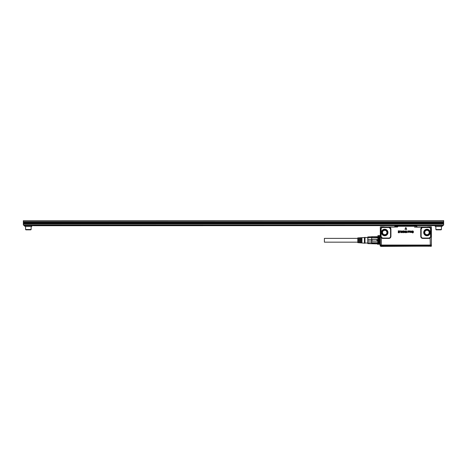 <?xml version="1.0" encoding="UTF-8"?>
<svg xmlns="http://www.w3.org/2000/svg" width="467" height="467" viewBox="0 0 467 467"><rect width="100%" height="100%" fill="white"/><g stroke="black" fill="none" stroke-linecap="round" stroke-linejoin="round"><path stroke-width="0.7" d="M357.757 242.169L324.396 242.169L324.396 238.386L357.757 238.386M364.429 237.528L357.757 237.913L357.757 242.642L364.984 243.225L364.984 237.329L364.429 237.528L364.429 243.033M361.37 238.474L361.925 238.474M361.37 242.087L361.925 242.087M358.592 242.087L359.146 242.087M358.592 238.474L359.146 238.474M359.981 242.087L360.536 242.087M359.981 238.474L360.536 238.474M361.37 237.767L361.925 237.732L361.925 242.822L361.37 242.793L361.37 237.767M359.981 237.849L360.536 237.814L360.536 242.741L359.981 242.706L359.981 237.849M358.592 237.931L359.146 237.901L359.146 242.659L358.592 242.624L358.592 237.931M367.792 236.944L367.792 243.616M371.93 243.062L371.656 242.752L367.891 242.869L367.891 243.616L376.933 243.885L376.933 243.062L371.93 243.062L371.802 243.78M371.656 242.869L371.656 243.616M367.891 242.869L367.891 241.019L376.933 241.1L376.933 239.454L371.93 239.454L371.93 241.1M371.802 236.775L367.891 236.944L367.891 241.019M367.891 239.536L371.656 239.536L371.656 241.019M367.891 237.685L376.933 237.493L376.933 236.67L371.93 236.67L371.93 237.493M371.656 236.944L371.656 237.685M377.213 236.897L377.213 237.802L376.933 237.493M377.213 243.663L377.213 242.752L376.933 243.062M376.933 241.1L371.656 241.182L371.656 242.752L377.213 242.752M377.213 241.182L376.933 239.454M377.213 237.802L371.656 237.802L371.656 239.373L377.213 239.373M379.356 243.447L379.356 236.664L379.315 243.926L379.204 236.582L378.737 236.436L378.579 244.259L378.579 236.302L377.966 236.284L377.914 244.282M401.789 226.127L401.789 225.824L411.293 225.824L400.394 225.824A0.304 0.304 0 0 0 400.091 226.104L400.394 225.824L400.091 226.127M411.293 225.824A0.304 0.304 0 0 1 411.596 226.104M428.216 246.173L431.251 246.173L428.192 246.232M383.5 246.232L380.436 246.173L383.477 246.173M429.196 232.496A2.224 2.224 0 0 1 428.035 234.446A2.224 2.224 0 0 1 424.748 232.496A2.224 2.224 0 0 1 425.904 230.546A2.224 2.224 0 0 1 429.196 232.496M386.945 232.496A2.224 2.224 0 0 1 385.783 234.446C383.956 235.029 382.858 234.376 382.496 232.496A2.224 2.224 0 0 1 383.652 230.546C385.479 229.962 386.577 230.61 386.945 232.496M431.38 245.805L428.081 245.951M431.088 246.103L431.391 245.56L380.272 245.56L380.284 246.091L380.278 245.759L381.276 245.759L380.436 245.951L383.238 245.951L383.763 246.395L380.984 246.395L428.192 246.138M430.592 246.284L431.21 246.389M431.239 245.946L428.449 245.759L428.023 246.127M428.449 245.759L428.029 246.091L428.449 245.951M383.664 246.091L383.238 245.759L383.495 246.103M431.391 226.98L431.391 245.047L431.391 226.98L429.296 227.16L429.226 227.517L428.916 227.149L429.296 227.16A2.037 2.037 0 0 1 430.341 227.703L430.405 226.799L427.527 226.892M431.391 245.56L431.193 245.951M383.238 245.759L380.278 245.759M427.568 226.851L430.381 226.799M402.069 232.262L401.818 231.626L402.058 232.262L402.303 231.62L401.818 231.626L402.303 231.62M408.578 231.62L408.561 231.445A1.109 1.109 0 0 0 408.555 231.439L409.343 231.282A1.109 1.109 0 0 1 409.343 231.276L408.555 231.439A1.115 1.115 0 0 1 408.561 231.445L408.958 231.556A1.115 1.115 0 0 1 408.969 231.55L408.969 231.55A1.109 1.109 0 0 0 408.958 231.556L408.584 231.614M431.368 226.857L430.405 226.799M430.527 226.799L431.228 226.799M431.391 245.525L430.387 245.525L431.391 245.525M380.272 245.56L431.14 245.28M431.391 231.509L431.391 230.143M379.753 244.539L379.794 242.729L380.348 243.021L380.307 245.047L379.753 244.539L380.342 245.245L431.339 245.047L380.348 245.047L380.301 226.886L384.137 226.851M381.352 245.245L381.352 237.843A2.037 2.037 0 0 0 382.771 238.421L380.844 236.39L380.844 229.157L381.399 228.211A1.67 1.67 0 0 0 381.107 229.157L380.768 229.157L381.352 227.703L381.609 227.966A1.67 1.67 0 0 1 382.771 227.487L384.189 227.487L384.113 226.822M402.075 232.262L402.309 231.626M387.149 227.02L397.201 226.991L389.268 227.16A2.037 2.037 0 0 1 390.926 229.157L390.558 229.157L390.558 236.39C390.459 237.399 389.904 237.96 388.888 238.059L382.771 238.059M387.978 226.991L397.201 226.991L397.989 226.104L394.895 226.332L394.843 226.623L397.826 226.653L397.201 227.16M384.189 227.487L384.341 226.991L386.921 226.991M427.077 227.02L418.952 226.991M416.681 226.991L417.924 226.991M430.265 226.974L419.162 226.991M428.537 235.356A3.257 3.257 0 0 1 424.112 234.06A3.257 3.257 0 0 1 425.408 229.636A3.257 3.257 0 0 0 424.118 234.055A3.257 3.257 0 0 0 428.531 235.35A3.257 3.257 0 0 0 429.827 230.937A3.257 3.257 0 0 0 425.414 229.641A3.257 3.257 0 0 1 429.833 230.931A3.257 3.257 0 0 1 428.537 235.356M430.288 228.211A1.67 1.67 0 0 1 430.586 229.157L430.918 229.157L430.341 227.703L430.084 227.966L430.848 229.157L430.848 236.39L430.288 237.335A1.67 1.67 0 0 0 430.586 236.39L430.918 236.39L430.341 237.843A2.037 2.037 0 0 1 428.916 238.421L428.916 238.059L422.804 238.059C421.789 237.96 421.234 237.399 421.135 236.39L421.135 229.157L422.425 227.16L428.916 227.149M430.586 229.157L430.586 236.39M429.226 227.517A1.67 1.67 0 0 1 430.084 227.966M384.189 226.904L381.352 226.799M386.279 235.356A3.257 3.257 0 0 1 381.86 234.06A3.257 3.257 0 0 1 383.156 229.636C386.676 228.912 388.182 230.33 387.663 233.891A3.257 3.257 0 0 1 386.279 235.356M385.082 227.149L382.771 227.12L382.771 227.487M398.228 230.885L399.495 230.885L398.228 230.879M399.18 231.194L398.228 231.194L399.18 231.2M399.192 231.679L399.192 231.206L399.186 231.679M398.333 231.69L399.18 231.69L398.333 231.69M399.18 232L398.333 232L399.18 232.006M399.192 232.397L399.192 232.011L399.18 232.408L398.199 232.473L399.186 232.397M399.495 232.718L398.263 232.718L399.495 232.724M399.559 230.949L399.559 232.654M399.729 231.124L400.955 230.885L399.729 231.124M400.639 231.194L399.799 231.194L400.639 231.2M400.651 232.636L400.651 231.206L400.645 232.636M401.025 230.949L401.025 232.636L401.03 230.949M401.165 230.978L402.21 232.724L401.842 232.677L401.165 230.972L401.696 231.299L402.939 230.978L402.28 232.677M401.165 230.972L402.42 231.299L402.875 230.879L402.274 232.677M404.521 231.784L403.686 230.85L402.939 231.381L403.214 231.544L402.939 231.381L403.686 230.85L404.288 231.101L404.288 232.496L403.663 232.753L402.945 232.286L404.013 232.286L403.686 231.171L403.214 231.544L404.008 231.323L404.008 232.286L402.951 232.286M405.648 232.373L405.648 232.373A1.115 1.115 0 0 1 405.648 232.373L404.632 231.422L405.374 230.844L406.121 231.41L405.368 231.171L405.047 231.527L405.893 231.865L405.986 232.502L405.391 232.759L404.691 232.268L405.706 232.262L404.638 231.422L405.374 230.85L406.121 231.41L405.006 231.416L405.893 231.871L405.981 232.502L405.391 232.753L404.691 232.268L405.642 232.373A1.109 1.109 0 0 0 405.642 232.379M406.88 232.403L406.78 232.759L406.436 232.321L406.424 230.961L406.704 231.218A1.109 1.109 0 0 0 406.704 231.218L406.704 232.198M406.885 232.198L406.623 230.867L406.88 232.204M406.693 232.216L406.704 232.694L406.885 232.408M407.96 230.972L407.96 232.321L407.965 230.972M407.79 231.614L407.79 230.972L407.784 231.614M407.376 232.216L407.767 231.848L407.376 232.21M409.25 230.891L408.526 231.066L409.25 230.891L409.553 231.282L408.818 231.749A1.115 1.115 0 0 1 408.812 231.755L408.613 232.163L409.506 232L408.888 232.426L408.333 231.947L408.181 230.984L408.526 231.066M409.25 230.885L409.559 231.282L408.818 231.755A1.109 1.109 0 0 1 408.812 231.755L408.613 232.157L409.506 231.994L408.888 232.426L408.327 231.947L408.38 230.885A1.109 1.109 0 0 0 408.403 230.885L408.38 230.891A1.109 1.109 0 0 0 408.397 230.891L408.532 231.06M409.752 230.972L410.044 232.14L410.557 232.064A1.115 1.115 0 0 1 410.563 232.058A1.109 1.109 0 0 1 410.569 232.064L410.721 230.902L410.942 232.14L411.462 232.064A1.115 1.115 0 0 1 411.468 232.058A1.109 1.109 0 0 0 411.468 232.07L411.555 231.696A1.109 1.109 0 0 0 411.555 231.679L411.76 230.972L411.684 232.42L410.23 232.426L409.769 232.041L409.816 230.902L410.259 232.222L410.721 230.902L411.164 232.222L411.76 230.972L411.754 232.344L411.129 232.426L409.763 232.041L409.746 230.972M412.717 232.98L412.04 232.449L412.717 232.817L413.213 232.368L411.982 231.439L412.717 230.85L413.383 231.515L412.682 231.013L412.168 231.428L413.4 232.438L412.717 232.98L412.04 232.449L412.717 232.811L413.207 232.368L411.976 231.439L412.717 230.85L413.453 231.439L412.682 231.019L412.174 231.428L413.353 232.187L412.717 232.98M404.971 229.297L405.782 227.546L406.728 229.297L405.911 227.546L404.965 229.297L406.664 229.396L404.965 229.297M389.198 227.517L390.558 229.157M384.341 227.487L388.888 227.487M394.843 226.623L394.387 226.991L394.895 226.332M397.989 226.267L416.517 226.267L397.989 226.104M416.838 226.623L417.305 227.16L416.517 226.104L417.305 226.991L430.177 227.16M422.489 227.517L428.916 227.487M424.818 226.991L423.767 226.991M430.288 237.335L428.916 238.059M430.084 237.58L430.341 245.187L431.38 245.187M430.498 226.991L427.521 226.909M380.301 230.143L380.301 231.509M381.107 229.157L381.107 236.39L380.768 236.39L381.352 237.843L381.609 237.58M381.399 237.335L381.107 236.39M399.565 230.949L399.565 232.654M404.527 231.784L404.288 232.502L403.663 232.759L402.945 232.286M428.186 245.245L428.589 245.245M427.153 245.245L425.589 245.28M379.356 237.218L379.782 237.218L379.718 235.607L380.272 235.053M380.301 226.98L380.348 237.534L379.794 237.826L379.718 235.607L377.937 235.607L377.937 244.375M379.794 242.729L379.794 237.826M379.84 244.912L380.331 245.228M377.937 235.607L377.768 244.451M25.907 229.834L30.799 229.834L31.131 229.501L25.574 229.501L25.907 229.834M25.574 226.501L25.574 229.501M31.131 226.501L31.131 229.501M24.879 225.608L24.879 226.501L31.826 226.501L31.826 225.608M23.35 224.942L23.905 225.053L23.905 225.608L443.095 225.608L443.095 225.053L443.65 225.053L23.35 224.942L23.35 220.716L443.65 220.605L23.35 220.716M23.905 225.053L443.095 225.053M33.355 225.719L433.645 225.637L33.355 225.719M443.65 220.716L443.65 221.72L23.35 221.72M443.65 224.942L443.65 223.775L23.35 223.775M436.201 229.834L441.093 229.834L441.426 229.501L435.869 229.501L436.201 229.834M441.426 226.501L441.426 229.501M435.869 226.501L435.869 229.501M443.65 223.775L443.65 221.883L23.35 221.883M442.121 225.608L442.121 226.501L435.174 226.501L435.174 225.608M409.903 226.127L409.903 225.824M427.644 234.673A2.282 2.282 0 0 0 428.975 231.398A2.282 2.282 0 0 0 425.875 230.494A2.282 2.282 0 0 0 427.644 234.673M385.392 234.673A2.282 2.282 0 0 0 386.723 231.398A2.282 2.282 0 0 0 383.623 230.494A2.282 2.282 0 0 0 385.392 234.673M425.781 230.319A2.475 2.475 0 0 0 427.702 234.86A2.475 2.475 0 0 0 429.144 231.305A2.475 2.475 0 0 0 425.781 230.319M383.53 230.319A2.475 2.475 0 0 0 385.45 234.86A2.475 2.475 0 0 0 386.892 231.305A2.475 2.475 0 0 0 383.53 230.319M425.583 229.951A2.901 2.901 0 0 0 427.06 235.391A2.901 2.901 0 0 0 429.517 231.107A2.901 2.901 0 0 0 425.583 229.951M381.27 245.56L430.387 245.525L430.387 245.951M383.763 246.202L427.93 246.202M383.331 229.951A2.901 2.901 0 0 0 384.808 235.391A2.901 2.901 0 0 0 387.266 231.107A2.901 2.901 0 0 0 383.331 229.951M425.449 229.706A3.176 3.176 0 0 0 427.066 235.672A3.176 3.176 0 0 0 429.763 230.972A3.176 3.176 0 0 0 425.449 229.706M383.197 229.706A3.176 3.176 0 0 0 384.814 235.672A3.176 3.176 0 0 0 387.511 230.972A3.176 3.176 0 0 0 383.197 229.706M383.156 229.641A3.257 3.257 0 0 0 381.86 234.055A3.257 3.257 0 0 0 387.663 233.891A3.257 3.257 0 0 0 383.156 229.641M430.562 245.058L429.5 245.058M384.341 227.149L388.888 227.149M422.804 227.487L422.804 227.149M430.918 229.157L430.918 236.39M421.135 236.39L420.767 236.39L420.767 229.157A2.037 2.037 0 0 1 422.425 227.16L414.492 227.16M384.037 226.98L381.352 226.98L381.352 227.703A2.037 2.037 0 0 1 382.771 227.12M382.771 238.421L388.888 238.421L388.888 238.059M388.888 238.421A2.037 2.037 0 0 0 390.926 236.39L390.558 236.39M390.926 236.39L390.926 229.157M397.826 226.653L397.878 226.361M416.517 226.267L416.681 226.653M420.767 229.157L421.135 229.157M420.767 236.39A2.037 2.037 0 0 0 422.804 238.421L422.804 238.059M422.804 238.421L428.916 238.421M380.418 245.245L430.341 245.245M380.768 229.157L380.768 236.39M378.579 244.229L377.966 244.276M379.204 243.978L378.9 243.984L378.9 236.571M443.65 223.944L23.35 223.944M23.35 223.22L443.65 223.22M23.35 222.438L443.65 222.438M364.984 237.528L367.762 237.528M364.984 243.033L367.762 243.033M377.067 236.775L377.768 236.775M377.067 243.78L377.768 243.78M379.356 243.336L379.782 243.336"/></g></svg>
